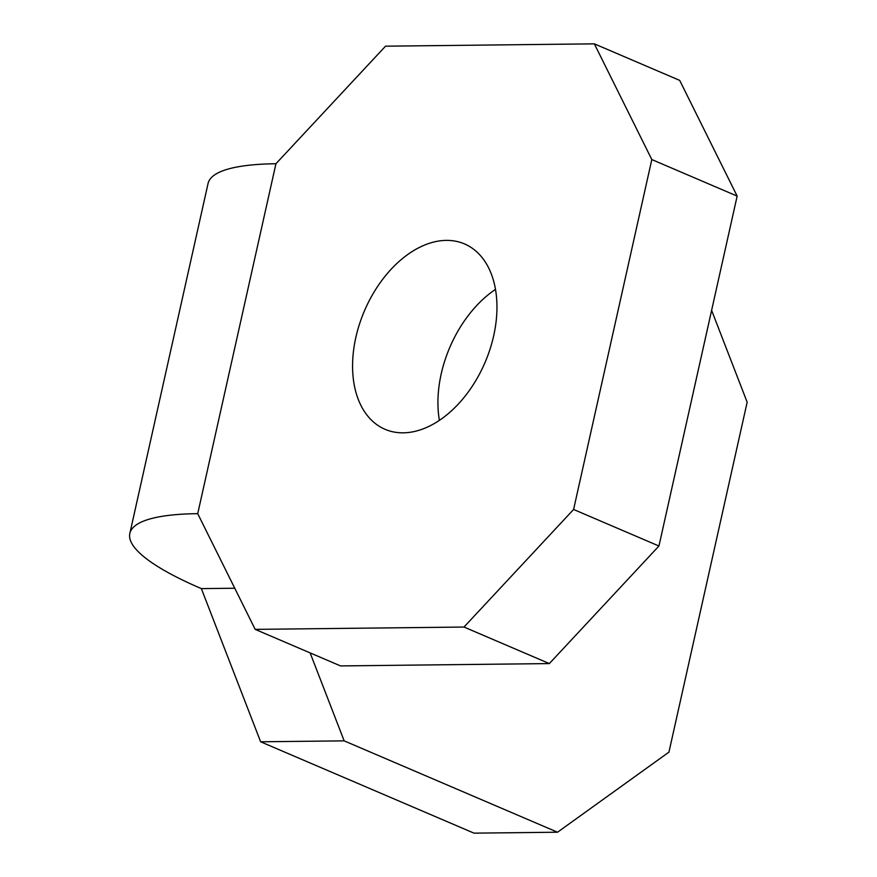<?xml version="1.0" encoding="UTF-8"?>
<svg xmlns="http://www.w3.org/2000/svg" width="877" height="877" viewBox="0 0 877 877"><rect width="100%" height="100%" fill="white"/><g stroke="black" fill="none" stroke-linecap="round" stroke-linejoin="round"><path stroke-width="1.32" d="M439.399 420.379A100.844 65.589 113.2 0 1 495.483 289.388M403.256 432.832A100.844 65.589 113.2 0 1 385.069 429.313A100.844 65.589 113.2 0 1 359.526 323.964A100.844 65.589 113.2 0 1 446.272 240.386A100.844 65.589 113.2 0 1 464.459 243.905A100.844 65.589 113.2 0 1 490.002 349.254A100.844 65.589 113.2 0 1 403.256 432.832M737.151 196.097L679.697 80.388L594.354 43.85L385.529 46.185L275.937 163.747A244.464 51.239 -167.4 0 0 208.057 183.512L129.84 533.424A244.464 51.239 12.6 0 1 197.72 513.659L255.174 629.368L463.999 627.044L549.342 663.582L658.945 546.009L737.151 196.097L651.808 159.559L594.354 43.85M255.174 629.368L340.517 665.917L549.342 663.582M651.808 159.559L573.591 509.471L658.945 546.009M573.591 509.471L463.999 627.044M234.751 588.237L201.359 588.61A244.464 51.239 12.6 0 1 129.84 533.424M711.62 310.348L747.16 402.203L668.943 752.126L557.531 832.218L344.157 740.857L310.118 652.894M201.359 588.61L260.633 741.789L344.157 740.857M260.633 741.789L473.997 833.15L557.531 832.218M275.937 163.747L197.72 513.659"/></g></svg>
